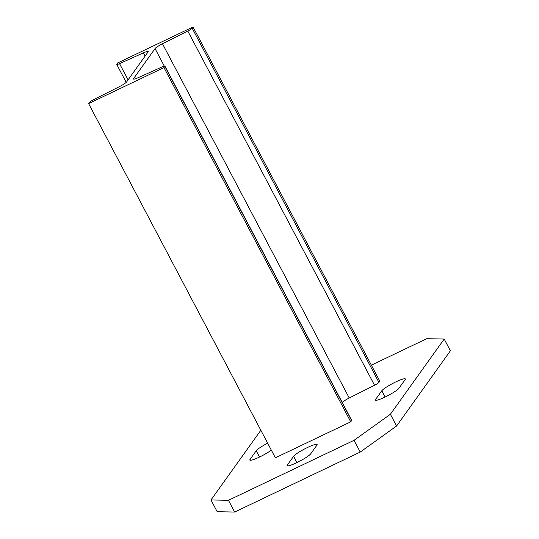 <?xml version="1.0" encoding="UTF-8"?>
<svg xmlns="http://www.w3.org/2000/svg" width="539" height="539" viewBox="0 0 539 539"><rect width="100%" height="100%" fill="white"/><g stroke="black" fill="none" stroke-linecap="round" stroke-linejoin="round"><path stroke-width="0.81" d="M193.036 26.95L192.16 28.176A4.743 0.667 152.2 0 1 187.781 31.033L162.475 43.767A8.051 1.132 -27.8 0 0 155.05 48.604L133.598 78.593A8.051 1.132 -27.8 0 0 133.477 79.004A8.051 1.132 -27.8 0 0 138.213 77.677L162.118 66.903A4.743 0.667 152.2 0 1 164.914 66.122A4.743 0.667 152.2 0 1 164.84 66.364L163.964 67.597L88.612 103.589L89.487 102.356A4.743 0.667 152.2 0 1 93.867 99.506L119.173 86.772A8.051 1.132 -27.8 0 0 126.598 81.935L148.05 51.946A8.051 1.132 -27.8 0 0 148.171 51.535A8.051 1.132 -27.8 0 0 143.435 52.862L119.53 63.636A4.743 0.667 152.2 0 1 116.734 64.417A4.743 0.667 152.2 0 1 116.808 64.175L117.684 62.942L193.036 26.95L379.8 381.181L378.924 382.414A4.743 0.667 152.2 0 1 374.544 385.264L349.238 397.998A8.051 1.132 -27.8 0 0 342.211 402.397M164.914 66.122L351.677 420.353A4.743 0.667 152.2 0 1 351.61 420.595L350.727 421.828L163.964 67.597M350.727 421.828L275.375 457.82L88.612 103.589M307.601 447.444A13.414 1.893 152.2 0 1 317.107 444.493A13.414 1.893 152.2 0 1 316.898 445.18L310.72 453.818A13.414 1.893 152.2 0 1 298.31 461.896A13.414 1.893 152.2 0 1 287.193 465.642A13.414 1.893 152.2 0 1 287.402 464.955L293.58 456.317A13.414 1.893 152.2 0 1 307.601 447.444M395.835 381.888A13.414 1.893 152.2 0 1 405.341 378.93A13.414 1.893 152.2 0 1 405.133 379.618L398.954 388.255A13.414 1.893 152.2 0 1 386.544 396.333A13.414 1.893 152.2 0 1 375.427 400.079A13.414 1.893 152.2 0 1 375.629 399.399L381.807 390.762A13.414 1.893 152.2 0 1 395.835 381.888M371.351 365.152L426.726 338.701L444.197 339.044L450.388 350.795L396.589 426.005L360.234 452.059L234.647 512.05L217.177 511.706L210.985 499.956L260.842 430.257M444.197 339.044L390.391 414.262L396.589 426.005M390.391 414.262L354.042 440.316L228.455 500.3L234.647 512.05M228.455 500.3L210.985 499.956M354.042 440.316L360.234 452.059M271.319 450.126A13.414 1.893 152.2 0 1 258.444 457.544A13.414 1.893 152.2 0 1 249.84 460.07A13.414 1.893 152.2 0 1 250.042 459.383L256.22 450.745A13.414 1.893 152.2 0 1 267.647 443.166M378.924 382.414L192.16 28.176M374.544 385.264L187.781 31.033M349.238 397.998L162.475 43.767M164.274 66.108L155.05 48.604M133.881 79.139L133.598 78.593M351.61 420.595L164.84 66.364M145.112 56.049L143.435 52.862M128.087 79.86L119.53 63.636M375.629 399.399L376.107 400.302M381.807 390.762L385.122 397.041M250.042 459.383L250.52 460.293M256.22 450.745L259.535 457.025M293.58 456.317L296.888 462.597M287.402 464.955L287.873 465.858M126.2 82.373L116.734 64.417"/></g></svg>
